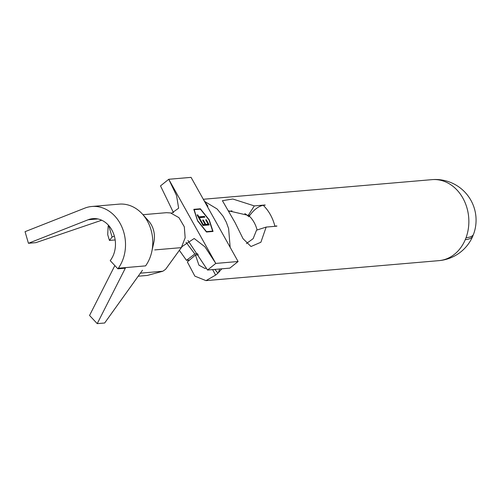 <?xml version="1.0" encoding="UTF-8"?>
<svg xmlns="http://www.w3.org/2000/svg" width="501" height="501" viewBox="0 0 501 501"><rect width="100%" height="100%" fill="white"/><g stroke="black" fill="none" stroke-linecap="round" stroke-linejoin="round"><path stroke-width="0.75" d="M228.237 210.752L248.258 215.367L249.849 215.23M266.156 227.078L260.889 242.252L251.001 246.511L243.041 238.695L235.075 222.626L222.413 200.682L232.796 199.01L254.32 205.905L265.067 204.984A40.65 33.379 85.1 0 1 265.204 205.122L263.225 205.291A40.65 33.379 85.1 0 1 274.861 226.114L276.846 225.945A40.65 33.379 85.1 0 1 276.896 226.151L266.156 227.078L256.537 230.178L253.143 238.664L246.398 243.567M186.009 242.246L194.851 253.963L197.713 253.719M212.631 269.601L215.599 275.105A40.65 33.379 -94.9 0 0 216.094 274.717A40.65 33.379 -94.9 0 0 217.885 273.17L214.923 269.406M215.599 275.105L205.999 280.629L194.858 276.139L187.349 261.904L195.465 255.059L198.409 254.809M473.138 234.982A40.65 12.544 -157.1 0 1 472.863 235.977A40.65 12.544 -157.1 0 1 465.279 239.647A40.65 33.379 -94.9 0 0 466.043 237.712A40.65 11.479 20.2 0 0 473.583 234.155A40.65 40.65 0 0 0 434.311 179.508A40.65 23.171 88.4 0 0 433.54 179.552A40.65 33.379 -94.9 0 0 431.95 179.646A40.65 33.379 -94.9 0 0 431.756 179.659M230.159 247.319L228.619 228.594L226.302 222.2L223.114 216.282L217.083 208.955L204.533 201.389M219.638 268.999L218.405 272.657L221.843 268.812M218.405 272.657L217.885 273.17M108.679 225.488L112.099 237.017L114.36 236.109M209.211 224.936L203.011 225.469L200.131 220.308L200.763 220.258L203.187 224.592L205.097 224.429L202.673 220.089L203.306 220.039L205.729 224.379L208.115 224.172L205.692 219.833L206.324 219.776L209.211 224.936M197.845 220.872L206.462 231.637L212.656 231.105L208.998 219.92L200.387 209.155L194.194 209.687L197.676 221.01M199.323 217.678L200.438 219.67L199.799 219.726L197.112 214.916L197.751 214.86L198.866 216.852L204.427 216.376L204.884 217.196L199.323 217.678L199.029 217.91L200.031 219.701M187.969 240.474L207.533 270.039L229.846 268.123L238.094 261.516L215.787 263.426L204.997 246.88L194.175 238.495L182.339 246.379L180.391 248.891L181.299 247.638L154.728 249.918M276.846 225.945L275.938 226.239M248.258 215.367L254.32 205.905M194.851 253.963L186.472 260.332L189.522 260.075M186.472 260.332L179.352 250.325M206.412 268.123L204.953 268.467L198.941 265.173L195.465 255.059M257.101 229.997A27.574 22.639 -94.9 0 0 249.291 216.069L248.853 216.745A26.703 21.925 85.1 0 0 244.826 213.589M249.291 216.069C253.669 209.881 258.316 206.287 263.225 205.291M228.8 211.629A26.703 21.925 85.1 0 1 231.994 210.84M173.54 212.775L160.508 185.89L168.756 179.277L191.063 177.367L238.094 261.516M207.533 270.039L215.787 263.426L168.756 179.277L176.565 195.609L178.638 208.184L171.674 213.163M213.038 231.456L209.261 219.895L200.362 208.773L193.806 209.337L197.588 220.897L206.487 232.019L213.038 231.456M142.967 214.697L166.426 212.687L170.597 212.944L178.951 217.653L184.305 226.79L185.163 237.806L181.299 247.638M138.182 276.214L147.394 275.425L162.869 271.229L165.631 269.262L180.391 248.891M112.099 237.017L109.431 240.436L107.709 234.637L108.153 226.083L108.648 225.45M115.174 239.941L109.431 240.436M151.765 251.746L153.863 242.227A20.923 17.184 -94.9 0 0 148.634 221.016L142.503 214.184A37.055 30.429 85.1 0 1 151.765 251.746A37.055 30.429 85.1 0 1 145.591 265.881L118.324 268.223A37.055 30.429 -94.9 0 0 121.981 227.197A37.055 30.429 -94.9 0 0 91.871 206.481A37.055 30.429 -94.9 0 0 84.75 208.153L25.05 231.675L28.438 243.286L88.138 219.764A24.85 20.403 85.1 0 1 92.91 218.636A24.85 20.403 85.1 0 1 113.101 232.533A24.85 20.403 85.1 0 1 110.652 260.044L110.22 260.645L117.892 268.824L118.324 268.223M162.869 271.229L140.374 273.164M200.2 209.167L193.874 209.537M212.681 231.487L212.574 231.174M206.356 231.857L212.656 231.105M200.243 220.509L200.763 220.258M200.469 220.49L202.892 224.83L203.187 224.592M202.892 224.83L205.097 224.429M202.786 220.296L203.306 220.039M203.011 220.271L205.435 224.611L205.729 224.379M205.435 224.611L208.115 224.172M205.805 220.033L206.324 219.776M206.03 220.014L208.804 224.974M197.225 215.117L197.751 214.86M197.457 215.098L198.571 217.09L198.866 216.852M198.571 217.09L204.427 216.376M204.132 216.614L204.477 217.234M91.871 206.481L119.138 204.139A37.055 30.429 85.1 0 1 142.503 214.184M142.466 270.246L104.665 323.001L97.225 323.633L125.331 268.185L117.892 268.824M114.842 265.568L89.554 315.461L97.225 323.633M101.716 220.227L35.872 242.647L28.438 243.286M465.279 239.647A40.65 33.379 85.1 0 1 454.495 254.264A40.65 33.379 85.1 0 1 438.901 260.645L205.999 280.629M433.54 179.552A40.65 33.379 85.1 0 1 462.893 198.133A40.65 33.379 85.1 0 1 466.043 237.712M97.808 218.937L88.138 219.764M431.95 179.646L203.3 199.26M438.901 260.645A40.65 40.65 0 0 0 472.863 235.977M203.406 199.454L207.902 206.168L206.569 205.109M225.744 239.415L224.523 237.236M170.597 212.944L171.774 213.244"/></g></svg>
